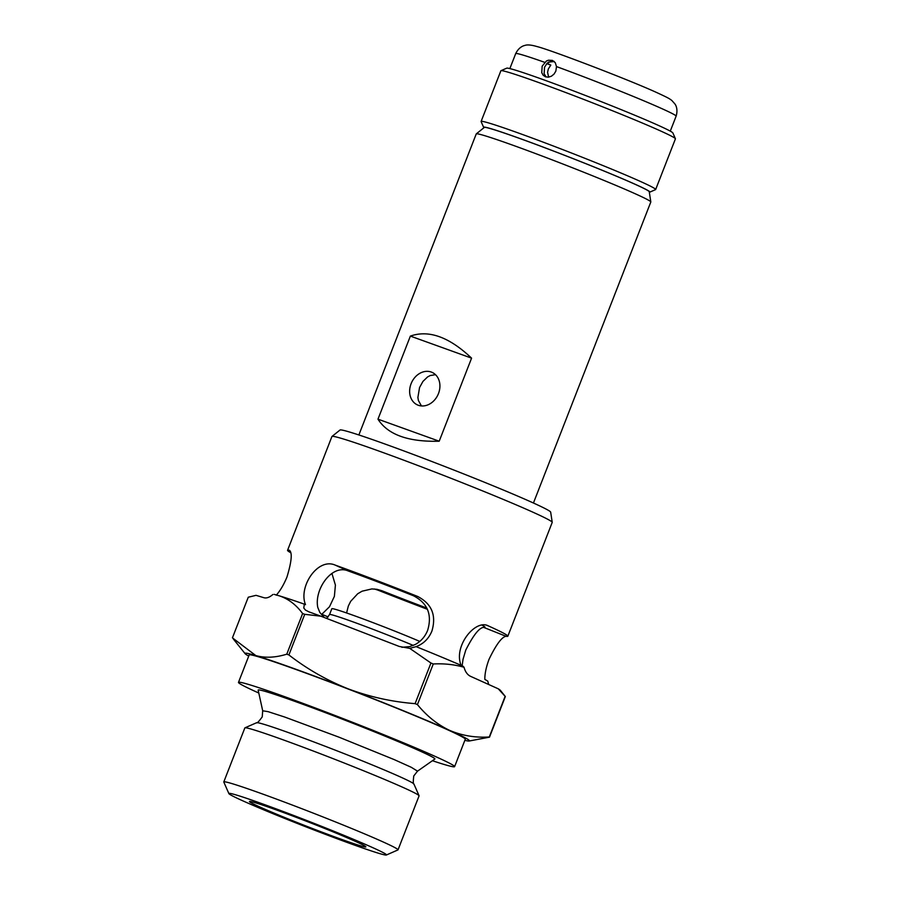 <?xml version="1.0" encoding="UTF-8"?>
<svg xmlns="http://www.w3.org/2000/svg" width="900" height="900" viewBox="0 0 900 900"><rect width="100%" height="100%" fill="white"/><g stroke="black" fill="none" stroke-linecap="round" stroke-linejoin="round"><path stroke-width="1.35" d="M555.851 71.1L554.051 74.07L551.43 76.196L548.426 77.164L545.524 76.826L543.184 75.263L541.755 72.709L542.16 66.172L546.401 60.998L548.415 60.221L552.409 60.401L555.266 62.685L556.493 66.589L555.851 71.1M554.017 61.301L550.901 61.335L547.009 63.383L544.534 67.241L544.118 73.778L546.053 76.826M548.651 77.13L547.571 72.304L548.336 68.951L550.8 65.093A74.498 2.734 -158.7 0 0 546.739 63.675M649.327 192.195A89.224 3.274 -158.7 0 0 649.789 192.139A89.224 3.274 -158.7 0 0 635.209 184.297A89.224 3.274 -158.7 0 0 541.17 146.34A89.224 3.274 -158.7 0 0 483.649 127.373A89.224 3.274 -158.7 0 0 483.964 127.721M483.649 127.373L481.118 121.601A93.679 3.431 21.3 0 1 481.106 121.466A93.679 3.431 21.3 0 1 543.038 142.099A93.679 3.431 21.3 0 1 640.249 181.373A93.679 3.431 21.3 0 1 655.661 189.518A93.679 3.431 21.3 0 1 655.56 189.619L649.789 192.139M500.963 70.695L506.734 68.164A89.224 3.274 21.3 0 1 567.079 88.459A89.224 3.274 21.3 0 1 658.204 125.314A89.224 3.274 21.3 0 1 672.874 132.941L675.405 138.713A93.679 3.431 -158.7 0 0 660.004 130.703A93.679 3.431 -158.7 0 0 564.334 92.002A93.679 3.431 -158.7 0 0 500.963 70.695A93.679 3.431 -158.7 0 0 500.861 70.785L481.106 121.466M550.8 65.093L547.009 63.383L548.629 62.066L554.243 61.549M655.661 189.518L675.416 138.847A93.679 3.431 -158.7 0 0 675.405 138.713M476.291 133.864L484.324 127.429A88.526 3.24 21.3 0 1 543.645 147.308A88.526 3.24 21.3 0 1 634.68 184.106A88.526 3.24 21.3 0 1 649.249 191.734L650.812 201.904A93.679 3.431 -158.7 0 0 635.389 193.838A93.679 3.431 -158.7 0 0 539.066 154.89A93.679 3.431 -158.7 0 0 476.291 133.864A93.679 3.431 -158.7 0 0 476.246 133.92L358.875 434.959M411.086 383.726A17.843 14.535 -65.7 0 0 417.454 404.921A17.843 14.535 -65.7 0 0 438.469 393.581A17.843 14.535 -65.7 0 0 432.113 372.386A17.843 14.535 -65.7 0 0 411.086 383.726M421.447 405.945L418.387 400.455L417.892 397.451L419.558 387.54L422.91 381.465L427.534 376.965L430.189 375.548L435.488 374.67M471.577 358.144C449.213 336.983 428.816 329.636 410.366 336.094L377.978 419.164C387.844 434.7 408.251 442.046 439.2 441.214L471.577 358.144L410.366 336.094M533.441 503.021L650.812 201.982A93.679 3.431 -158.7 0 0 650.812 201.904M377.978 419.164L439.2 441.214M331.999 436.444L340.031 430.009A113.062 4.14 21.3 0 1 385.515 444.218A113.062 4.14 21.3 0 1 493.976 486.146A113.062 4.14 21.3 0 1 550.665 512.134L552.229 522.304A118.215 4.331 -158.7 0 0 492.964 495.146A118.215 4.331 -158.7 0 0 379.553 451.294A118.215 4.331 -158.7 0 0 331.999 436.444A118.215 4.331 -158.7 0 0 331.931 436.511L287.561 550.316A118.215 4.331 21.3 0 1 289.373 550.249C292.466 552.521 291.668 561.442 286.976 577.001C283.815 584.663 280.238 590.726 276.255 595.192M488.666 684.495L487.777 681.12L484.83 679.376C484.762 673.819 486.146 667.148 489.004 659.363C496.125 644.625 501.806 636.941 506.036 636.278A118.215 4.331 21.3 0 0 507.848 636.199A118.215 4.331 21.3 0 0 488.396 625.928L487.744 625.669M462.127 665.798L463.039 659.295L465.75 650.126C473.141 635.501 479.07 627.908 483.559 627.345L506.036 636.278M374.377 588.994L377.786 590.074A118.215 4.331 21.3 0 0 427.41 609.3M346.59 612.967L348.334 606.026L350.685 601.324L357.683 593.775L362.07 591.199L371.858 588.926L376.965 589.32L381.915 590.738L377.786 590.074M302.614 613.553A138.285 5.062 -158.7 0 1 303.66 613.935A138.285 5.062 -158.7 0 1 304.729 614.317L320.839 616.185A131.265 4.815 -158.7 0 0 308.858 611.831L305.392 610.02L303.806 608.018L304.312 604.136A120.442 4.41 -158.7 0 0 279.18 595.8L274.185 594.371A120.442 4.41 -158.7 0 1 279.18 595.8C288.315 598.804 296.123 604.732 302.614 613.553L286.774 654.176A138.285 5.062 21.3 0 1 287.831 654.559A138.285 5.062 21.3 0 1 288.889 654.941C307.114 669.06 326.902 680.366 348.255 688.883C369.855 696.938 392.141 701.854 415.103 703.643L430.942 663.019L409.748 648.36L415.991 646.684C423.473 643.894 428.782 638.674 431.921 631.024C436.545 615.33 431.786 603.799 417.623 596.441A118.215 4.331 21.3 0 0 335.183 565.099C317.655 557.392 298.181 586.89 305.505 604.676L304.312 604.136M401.884 647.314L409.68 646.594L415.215 644.512C420.952 641.385 425.093 636.66 427.646 630.337C432.326 614.655 427.601 603.135 413.494 595.778L417.623 596.441M413.28 645.424A55.766 2.047 21.3 0 0 352.024 621.506A55.766 2.047 21.3 0 0 329.558 614.543L331.83 608.726A55.766 2.047 21.3 0 1 354.285 615.69A55.766 2.047 21.3 0 1 419.794 641.419M274.646 809.314A62.449 2.284 21.3 0 1 334.147 832.309A62.449 2.284 21.3 0 1 365.85 846.788A62.449 2.284 21.3 0 1 340.695 839.07A62.449 2.284 21.3 0 1 279.304 815.299A62.449 2.284 21.3 0 1 249.547 801.439A62.449 2.284 21.3 0 1 274.646 809.314M262.935 804.038A84.578 3.094 -158.7 0 0 228.881 793.597A84.578 3.094 -158.7 0 0 271.811 813.195A84.578 3.094 -158.7 0 0 352.395 844.346A84.578 3.094 -158.7 0 0 386.381 855A84.578 3.094 -158.7 0 0 346.084 836.235A84.578 3.094 -158.7 0 0 262.935 804.038M228.881 793.597L223.808 782.055A93.499 3.431 21.3 0 1 223.796 781.92A93.499 3.431 21.3 0 1 261.461 793.609A93.499 3.431 21.3 0 1 351.968 828.63A93.499 3.431 21.3 0 1 398.025 849.847A93.499 3.431 21.3 0 1 397.924 849.938L386.381 855M398.025 849.847L419.074 795.859A93.499 3.431 -158.7 0 0 419.062 795.712A93.499 3.431 -158.7 0 0 371.61 774.045A93.499 3.431 -158.7 0 0 282.51 739.609A93.499 3.431 -158.7 0 0 244.946 727.83A93.499 3.431 -158.7 0 0 244.845 727.92L223.796 781.92M262.699 710.786L268.166 711.675L284.591 716.996L339.019 737.19L394.11 759.555L411.255 767.284L417.532 771.154L434.835 759.026A94.837 3.476 -158.7 0 0 389.126 737.82A94.837 3.476 -158.7 0 0 296.381 701.91A94.837 3.476 -158.7 0 0 258.165 690.143L262.699 710.786L262.226 716.884C258.84 721.53 256.984 723.465 256.646 722.711L244.946 727.83M432.428 760.714A115.987 4.252 -158.7 0 0 454.601 766.643L465.289 739.226A115.987 4.252 -158.7 0 0 408.161 712.901A115.987 4.252 -158.7 0 0 295.886 669.465A115.987 4.252 -158.7 0 0 249.165 654.964L238.477 682.38A115.987 4.252 -158.7 0 0 258.795 693.023M454.601 766.643A115.987 4.252 -158.7 0 0 397.474 740.317A115.987 4.252 -158.7 0 0 285.199 696.87A115.987 4.252 -158.7 0 0 238.477 682.38M304.729 614.317L288.889 654.941M482.175 625.219A93.679 3.431 21.3 0 1 484.988 627.289A93.679 3.431 21.3 0 1 483.559 627.345M324.236 617.49L319.815 612.428L317.801 607.477C314.01 589.579 331.853 563.827 348.165 570.938A93.679 3.431 21.3 0 1 413.494 595.778M290.801 552.769A118.215 4.331 21.3 0 1 287.561 550.316M498.274 688.815A131.265 4.815 21.3 0 1 500.434 690.401L505.339 696.533A138.285 5.062 -158.7 0 0 505.136 696.352L498.274 688.815L470.678 676.384A26.764 15.491 -70.2 0 1 464.04 667.26C454.286 664.492 444.026 663.401 433.271 663.975L417.431 704.599C426.825 716.074 437.558 724.669 449.618 730.373C462.037 735.649 475.256 737.854 489.296 736.976L505.136 696.352M505.339 696.533L489.499 737.168L469.114 741.026A120.442 4.41 -158.7 0 0 449.618 730.373A120.442 4.41 -158.7 0 0 348.255 688.883A120.442 4.41 -158.7 0 0 255.859 655.605C265.207 658.136 275.512 657.664 286.774 654.176M416.374 646.751A120.442 4.41 -158.7 0 1 462.904 666.135L464.04 667.26M487.069 625.444L488.396 625.928C475.515 618.705 452.981 646.369 461.183 665.516M272.903 594.484C269.528 597.352 266.569 598.433 264.004 597.735L256.039 595.339L248.265 597.217L232.425 637.841L255.859 655.605A120.442 4.41 -158.7 0 0 245.126 653.692A120.442 4.41 -158.7 0 0 248.726 656.077M331.92 573.401L335.407 585.101L334.384 596.351L329.512 606.724L321.84 614.261A93.679 3.431 21.3 0 0 328.151 616.939M507.848 636.199L552.217 522.394A118.215 4.331 -158.7 0 0 552.229 522.304M426.836 608.074A93.679 3.431 21.3 0 1 381.915 590.738M433.271 663.975A138.285 5.062 -158.7 0 0 430.942 663.019M320.839 616.185L399.285 646.459L409.748 648.36M464.85 740.34A120.442 4.41 -158.7 0 0 469.114 741.026M415.103 703.643A138.285 5.062 21.3 0 1 417.431 704.599M544.635 62.314A86.096 3.15 -158.7 0 0 515.7 53.606C519.221 46.395 524.475 45.517 524.858 45.45C527.22 44.505 531.304 44.887 537.131 46.598C549.517 49.534 628.504 79.571 657.191 92.767C667.98 97.751 669.555 98.663 671.951 100.597L674.91 103.95C675.146 104.265 678.42 108.461 676.125 116.156A86.096 3.15 -158.7 0 0 661.961 108.675A86.096 3.15 -158.7 0 0 556.493 66.589M417.532 771.154L413.764 775.957C413.1 781.673 413.156 784.361 413.921 784.024A84.454 3.094 -158.7 0 0 371.059 764.449A84.454 3.094 -158.7 0 0 290.576 733.354A84.454 3.094 -158.7 0 0 256.646 722.711M348.165 570.938L335.183 565.099M676.125 116.156L670.286 131.141M515.7 53.606L509.861 68.591M413.921 784.024L419.062 795.712M329.558 614.543L326.61 618.413M245.126 653.692L233.393 639.079"/></g></svg>
